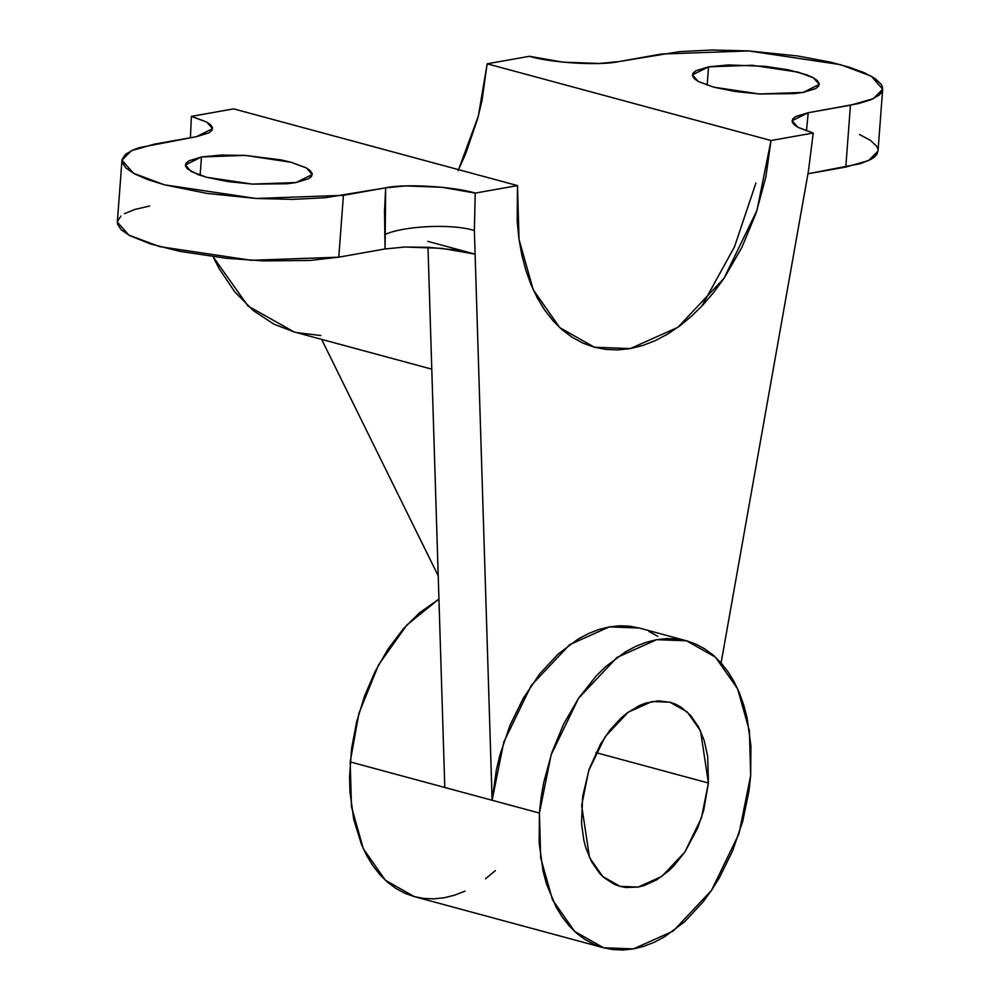 <?xml version="1.0" encoding="UTF-8"?>
<svg xmlns="http://www.w3.org/2000/svg" width="1000" height="1000" viewBox="0 0 1000 1000"><rect width="100%" height="100%" fill="white"/><g stroke="black" fill="none" stroke-linecap="round" stroke-linejoin="round"><path stroke-width="1.5" d="M201.5 156.962L200.125 175.325L201.5 156.962L221.275 155.062L245.238 155.4L281.025 159.9L291.062 162.25L305.95 167.712L310.225 170.613L312.137 173.487L311.613 176.213L308.688 178.7L296.112 182.537L252.387 184.112L206.562 177.262L191.15 171.513L185.387 164.988L201.5 156.962L245.238 155.4L291.062 162.25L306.475 168L312.225 174.525L296.112 182.537L286.962 183.762L252.387 184.112L227.875 181.588L206.562 177.262L198.137 174.625L187.4 168.9L185.487 166.025L186 163.3L188.938 160.812L201.5 156.962M708.538 66.85L707.15 85.2L708.538 66.85L728.3 64.95L764.688 66.287L788.05 69.775L806.513 74.763L812.975 77.588L817.25 80.5L819.163 83.362L818.65 86.1L815.713 88.575L803.15 92.425L759.412 93.987L713.587 87.15L698.175 81.4L692.425 74.862L708.538 66.85L752.262 65.287L798.088 72.125L813.5 77.875L819.262 84.4L803.15 92.425L794 93.637L759.412 93.987L734.912 91.463L713.587 87.15L698.7 81.675L694.425 78.775L692.513 75.9L693.037 73.175L695.962 70.7L708.538 66.85M581.663 805.562L588.688 770.625L605.163 736.663L628.2 712.188L652.025 701.525L669.938 702.2L687.3 712.013L700.562 730.975L708.425 783.025L595.975 752.625L708.425 783.025L703.675 810.438L697.65 828.088L684.925 851.925L674.463 865.163L668.775 870.8L656.762 879.8L644.312 885.512L638.075 887.062L625.837 887.475L619.975 886.338L614.35 884.312L604.038 877.688L599.45 873.15L591.625 861.85L585.862 847.962L583.825 840.2L581.525 823.438L582.65 796.413L589.163 769.2L600.475 744.15L610.225 729.725L621.325 717.788L627.238 712.9L639.525 705.5L645.775 703.075L658.2 700.863L670.113 702.25L675.738 704.275L681.075 707.163L690.638 715.438L698.462 726.737L704.225 740.625L707.725 756.587L708.425 783.025L701.4 817.962L684.925 851.925L661.888 876.4L638.075 887.062L620.15 886.388L602.788 876.575L589.525 857.613L581.663 805.562M465.025 891.125L454.613 895.175L444.2 897.75L433.9 898.85L423.812 898.45L414.038 896.55L404.663 893.175L395.775 888.35L387.475 882.125L379.825 874.575L372.912 865.75L366.8 855.738L361.538 844.65L353.787 819.663L349.95 791.725L349.562 776.988L351.575 748.637L356.613 722.038L364.538 696.062L375.15 671.462L388.113 648.95L403.05 629.2L419.538 612.775L438.938 599.087L406.85 624.975L378.55 664.938L358.938 713.288L350.188 761.912L351.475 806.762L363.288 848.675L385.4 880.275L414.338 896.625L603.55 947.775L574.625 931.425L552.513 899.825L540.688 857.9L539.412 813.062L350.188 761.912L539.412 813.062L551.112 754.837L578.575 698.238L616.975 657.45L656.675 639.675L686.538 640.8L715.462 657.163L737.575 688.763L749.4 730.675L750.675 775.512L738.975 833.75L711.513 890.337L673.112 931.137L633.425 948.9L603.55 947.775M686.538 640.8L639.225 628.025L609.362 626.888L569.663 644.663L531.263 685.45L503.8 742.05L492.113 800.275L474.375 230.575L475.225 193.1L517.487 185.588L233.65 108.863L191.4 116.375L206.287 121.838L210.562 124.738L212.475 127.613L211.95 130.338L209.025 132.825L196.45 136.675L139.525 147.6L133.737 149.637L125.538 154.275L122.062 159.512L122.15 162.288L125.988 168.038L134.525 173.85L147.475 179.5L164.3 184.775L206.938 193.412L255.95 198.463L292.413 199.387L325.112 197.763L385.675 187.825L405.438 185.925L441.825 187.262L475.225 193.1L517.487 185.588L233.65 108.863L191.4 116.375L206.812 122.125L212.562 128.65L196.45 136.675L154.2 144.175L131.337 150.7L121.975 160.212L133.488 173.275L164.3 184.775L255.95 198.463L343.425 195.325L385.675 187.825L384.513 211.425L385.05 248.95L338.775 257.175L343.425 195.325L338.775 257.175L385.05 248.95L405.012 247.013L441.625 248.312L475.112 254.137L427.8 241.35L475.112 254.137L453.75 249.825L429.137 247.325L405.012 247.013L385.05 248.95L385.675 187.825C404.462 183.538 453.713 186.438 475.225 193.1L474.375 230.575C452.863 223.5 403.5 225.75 384.6 234.675C403.5 225.75 452.863 223.5 474.375 230.575L492.113 800.275L496.4 769.75L500.025 754.587L510.062 725.175L523.462 697.938L539.712 673.9L558.2 654L578.2 639L588.538 633.525L598.95 629.475L609.362 626.888L619.663 625.8L629.75 626.2L639.525 628.1M294.188 331.95L273.988 324.2L253.2 310.525L234.788 291.875L219.163 268.675L213.075 256.75L248.062 306.05L294.025 331.912L431.775 369.15M427.987 247.262L444.8 787.487L427.987 247.262M701.762 306.2L734.5 246.812L755.925 183.025M458.05 170.675L465.625 153.925L477.663 118.625L482.013 100.438L487.163 63.8L771 140.525L756.963 210.4L724.013 278.312L677.925 327.275L630.288 348.587L594.45 347.238L559.738 327.612L533.2 289.7L519.025 239.387L517.487 185.588L517.2 221.35L518.888 238.475L521.788 254.875L525.875 270.387L531.1 284.862L537.4 298.175L544.75 310.175L553.038 320.775L562.212 329.837L572.188 337.3L582.85 343.088L594.1 347.137L605.825 349.425L617.938 349.9L630.288 348.587L642.788 345.487L655.288 340.625L667.688 334.062L679.862 325.85L691.688 316.062L703.062 304.8L713.875 292.188L724.013 278.312L741.888 247.4L756.012 213.238L765.837 177.15L771 140.525L813.25 133.012L798.363 127.55L794.087 124.65L792.175 121.775L792.7 119.05L795.625 116.562L808.2 112.725L858.275 103.612L870.913 99.75L879.112 95.113L881.45 92.55L882.5 87.1L881.188 84.25L874.963 78.45L864.175 72.688L849.212 67.2L830.662 62.175L797.712 55.975L748.7 50.925L712.237 50L679.538 51.625L618.975 61.575L599.212 63.475L562.825 62.138L529.425 56.288L487.163 63.8L771 140.525L813.25 133.012L808.413 171.2L721.1 662.925L808.413 171.2L813.25 133.012L797.837 127.263L792.087 120.738L808.2 112.725L806.462 130.963L808.2 112.725L850.45 105.213L845.8 167.05L850.45 105.213L873.312 98.688L882.675 89.175L871.162 76.112L840.35 64.612L748.7 50.925L661.225 54.062L618.975 61.575C600.188 65.862 550.938 62.95 529.425 56.288L487.163 63.8L478.35 116.062L458.55 169.662M657.788 636.3L648.9 631.475M320.825 335.525L296.7 332.6M190.425 137.738L191.4 116.375L190.425 137.738M750.675 775.512L750.913 745.713L747.087 717.775L743.688 704.85L739.338 692.788L734.075 681.7L727.962 671.688L721.038 662.862L713.4 655.3L705.088 649.087L696.213 644.262L686.838 640.888L677.05 638.987L666.963 638.587L656.675 639.675L646.263 642.262L635.837 646.312L625.5 651.787L605.5 666.787L596.025 676.162L578.575 698.238L563.675 724L551.9 752.475L543.713 782.537L541.062 797.825L539.412 813.062L539.175 842.875L543 870.8L546.4 883.737L556.013 906.888L562.137 916.9L569.05 925.725L576.688 933.275L585 939.5L593.875 944.325L603.263 947.7L613.038 949.6L623.125 950L633.425 948.9L643.825 946.325L654.25 942.275L664.587 936.8L684.587 921.8L703.075 901.9L711.513 890.337L719.325 877.862L732.725 850.612L742.75 821.213L749.025 790.763L750.675 775.512M485.513 878.8L495.363 870.65M438.212 575.837L321.625 339.375L438.212 575.837M878.025 150.988L876.8 154.4L874.463 156.95L870.938 159.362L860.475 163.637L807.962 173.775L845.8 167.05L868.662 160.538L878.025 151.012L882.675 89.175M877.85 148.938L876.538 146.088L870.312 140.287L859.525 134.525M149.55 206.025L134.875 209.45L124.412 213.725M120.887 216.125L117.413 221.363L117.5 224.137L121.337 229.875L129.875 235.688L150.787 244.037L179.737 251.325L226.462 258.3L263.688 260.9L310.163 260.438L338.775 257.175L251.3 260.3L159.65 246.625L128.837 235.125L117.325 222.062L121.975 160.212"/></g></svg>
